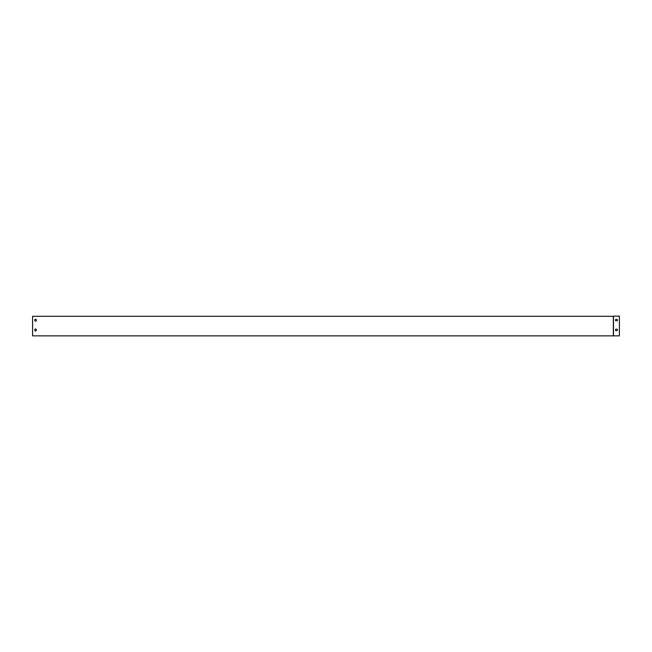 <?xml version="1.0" encoding="UTF-8"?>
<svg xmlns="http://www.w3.org/2000/svg" width="652" height="652" viewBox="0 0 652 652"><rect width="100%" height="100%" fill="white"/><g stroke="black" fill="none" stroke-linecap="round" stroke-linejoin="round"><path stroke-width="0.98" d="M36.219 330.686L36.219 329.293L36.219 330.686A0.978 0.978 0 0 1 34.849 330.686L34.849 329.293A0.978 0.978 0 0 1 36.219 329.293A0.978 0.978 0 0 0 34.849 329.293L34.849 330.686M36.219 319.513L36.219 320.906A0.978 0.978 0 0 1 34.849 320.906L34.849 319.513A0.978 0.978 0 0 1 36.219 319.513L36.219 320.906A0.978 0.978 0 0 1 34.849 320.906L34.849 319.513M613.336 335.861L32.6 335.861L32.6 316.293L613.336 316.293L613.336 335.861L619.4 335.861L619.4 316.138L613.491 316.138L613.491 335.861M617.167 329.211A0.978 0.978 0 0 1 617.167 330.58L615.765 330.58A0.978 0.978 0 0 1 615.765 329.211L617.167 329.211A0.978 0.978 0 0 1 617.167 330.58L615.765 330.58A0.978 0.978 0 0 1 615.765 329.211L617.167 329.211M615.765 319.423L617.167 319.423A0.978 0.978 0 0 1 617.167 320.792L615.765 320.792A0.978 0.978 0 0 1 615.765 319.423L617.167 319.423A0.978 0.978 0 0 1 617.167 320.792L615.765 320.792"/></g></svg>
